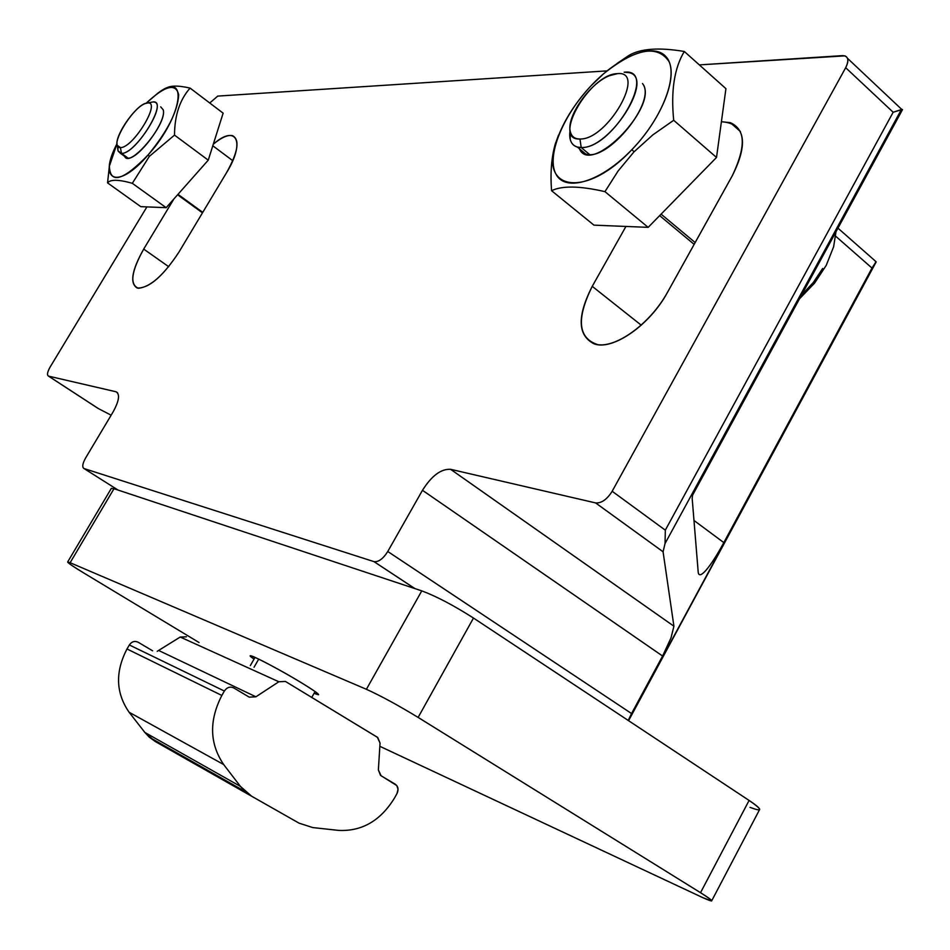 <?xml version="1.0" encoding="UTF-8"?>
<svg xmlns="http://www.w3.org/2000/svg" width="950" height="950" viewBox="0 0 950 950"><rect width="100%" height="100%" fill="white"/><g stroke="black" fill="none" stroke-linecap="round" stroke-linejoin="round"><path stroke-width="1.43" d="M581.21 147.511L589.463 154.411L581.21 147.511C613.154 149.031 659.158 67.854 624.162 72.2L628.912 72.627C655.536 77.306 609.781 149.316 581.21 147.511L579.951 138.997L581.21 147.511L577.362 147.06C571.176 145.065 568.753 139.448 570.083 130.209L570.19 139.234C571.603 144.709 575.273 147.476 581.21 147.511M661.093 214.142L695.163 242.559L661.093 214.142M617.654 73.566L617.239 73.661C647.413 69.968 607.572 140.125 579.951 138.997C607.572 140.125 647.413 69.968 617.239 73.661C589.724 73.946 551.356 140.814 579.951 138.997C574.798 138.997 571.615 136.622 570.38 131.896C565.927 117.384 589.332 83.576 609.259 75.751L617.429 73.649M822.676 268.434L813.331 282.483L801.551 295.046M698.203 572.138L698.321 573.016C699.153 576.116 701.812 575.082 706.325 569.893C711.36 563.92 717.191 554.824 723.817 542.604L693.975 520.457L723.817 542.604L872.005 268.066L835.644 236.182L872.005 268.066L723.817 542.604C717.191 554.824 711.36 563.92 706.325 569.893C701.409 575.51 698.701 576.258 698.203 572.138L692.17 498.334L698.203 572.138M217.728 96.093L607.038 70.882L217.728 96.093L209.748 103.004L217.728 96.093M901.241 109.808L893.154 112.242L665.321 530.171L665.047 543.519L901.241 109.808L665.047 543.519L663.076 551.784L673.918 626.204L671.021 637.866L662.601 656.034L628.223 720.456L631.56 713.557L387.766 551.499L422.477 490.295L387.766 551.499L631.56 713.557L662.601 656.034L422.477 490.295C431.656 475.76 441.037 468.766 450.609 469.312C441.037 468.766 431.656 475.76 422.477 490.295L662.601 656.034L671.021 637.866L673.918 626.204L450.609 469.312L595.602 502.918L450.609 469.312L673.918 626.204L663.076 551.784L595.602 502.918C601.492 503.346 607.026 499.463 612.168 491.269C607.026 499.463 601.492 503.346 595.602 502.918L663.076 551.784L665.047 543.519L665.321 530.171L612.168 491.269L845.69 67.711L612.168 491.269L665.321 530.171L893.154 112.242L845.69 67.711C849.336 60.016 848.291 55.979 842.591 55.623L699.331 64.897L844.906 55.86C848.564 57.511 848.825 61.465 845.69 67.711L893.154 112.242L902.013 109.345M373.968 561.628L414.829 588.561L373.968 561.628L84.004 468.54L118.049 490.058L84.004 468.54C81.938 467.21 82.472 463.695 85.583 458.019L113.074 411.956C119.106 400.936 120.127 394.214 116.114 391.804L117.669 392.896L115.912 391.744L48.569 376.141L98.432 408.607L111.138 415.209L98.432 408.607L48.486 376.117C46.788 375.036 47.358 371.973 50.184 366.938L146.906 206.898L50.184 366.938C47.31 372.067 46.776 375.143 48.569 376.141L115.912 391.744C120.151 393.965 119.213 400.698 113.074 411.956L85.583 458.019C82.472 463.695 81.938 467.21 84.004 468.54L373.968 561.628C378.504 562.21 383.099 558.837 387.766 551.499C383.147 558.778 378.575 562.163 374.039 561.652L373.968 561.628M96.14 407.134L98.432 408.607L96.14 407.134M732.355 175.643C746.474 147.393 745.797 129.722 730.324 122.645L721.406 121.731C744.907 123.334 748.553 141.312 732.355 175.643L667.351 292.576L732.355 175.643M641.274 325.209L592.242 286.342C576.888 316.421 577.553 335.611 594.237 343.912C612.691 350.764 649.8 325.209 667.351 292.576C650.631 322.964 617.476 347.474 597.918 344.684C577.992 338.354 576.104 318.903 592.242 286.342L641.274 325.209M625.943 226.444L592.242 286.342L625.943 226.444M168.708 266.701L143.699 249.09C131.729 270.37 129.568 283.349 137.204 288.028C148.984 288.432 162.913 276.438 178.992 252.023L226.634 172.532C238.011 152.107 240.018 139.84 232.667 135.731C227.988 134.544 221.54 137.382 213.299 144.222C236.253 123.832 245.765 141.574 226.634 172.532L178.992 252.023C163.887 275.061 150.349 287.137 138.368 288.266C129.509 284.537 131.29 271.486 143.699 249.09L168.708 266.701M173.945 198.894L143.699 249.09L173.945 198.894M876.232 261.82L628.366 720.551L875.556 262.521L872.005 268.066L875.556 262.521L875.413 261.096M692.17 498.334L692.586 495.164L902.5 109.63L692.586 495.164M83.921 573.064L199.025 642.509L83.921 573.064C73.281 566.604 67.854 562.923 67.652 561.996L70.122 562.721C64.731 560.702 69.326 564.146 83.921 573.064M379.846 746.308L702.62 897.56C715.314 903.296 714.614 901.669 700.53 892.691L418.131 717.416C397.943 705.149 380.701 695.768 366.403 689.296L70.122 562.721L366.403 689.296C380.701 695.768 397.943 705.149 418.131 717.416L700.53 892.691C708.759 897.833 712.453 900.6 711.597 900.992L702.62 897.56L379.846 746.308M254.03 659.122C238.034 648.054 274.514 666.235 302.159 683.216C318.606 693.417 322.584 696.766 314.106 693.274L318.582 694.735C318.879 693.963 313.417 690.116 302.159 683.216C281.331 670.439 250.741 654.289 250.539 655.928L254.03 659.122M711.597 900.992L759.466 809.828C760.582 808.937 757.126 805.814 749.099 800.446L473.48 618.046C453.72 605.423 436.478 596.362 421.776 590.864L114 488.716L421.776 590.864C436.478 596.362 453.72 605.423 473.48 618.046L749.099 800.446C762.779 809.911 763.099 812.226 750.049 807.393M749.099 800.446L700.53 892.691L749.099 800.446M473.48 618.046L418.131 717.416L473.48 618.046M421.776 590.864L366.403 689.296L421.776 590.864M114 488.716L70.122 562.721L114 488.716L111.316 488.395L67.652 561.996M254.03 667.292L258.721 659.098L254.03 667.292M224.366 691.042C226.967 687.301 230.102 686.256 233.748 687.907C230.102 686.256 226.967 687.301 224.366 691.042L129.343 644.967L224.366 691.042L221.837 695.447C208.929 720.658 209.546 743.696 223.689 764.56L240.409 786.386L251.643 796.219L299.036 823.151L254.778 798.024L299.036 823.151L312.752 827.569L299.036 823.151L251.643 796.219L245.136 791.516L240.409 786.386L144.851 732.438L129.105 712.251C115.781 692.977 115.081 671.887 127.003 648.969L129.343 644.967C131.753 641.571 134.674 640.656 138.094 642.2C134.674 640.656 131.753 641.571 129.343 644.967M138.094 642.2L152.618 650.809L138.094 642.2M157.201 651.332L180.227 637.034L186.402 636.821L180.227 637.034L157.201 651.332M199.951 766.899L155.408 741.594L144.851 732.438L149.292 737.2L155.408 741.594L199.951 766.899M127.003 648.969L221.837 695.447L127.003 648.969C115.081 671.887 115.781 692.977 129.105 712.251L144.851 732.438L240.409 786.386L223.689 764.56L129.105 712.251L223.689 764.56C209.546 743.696 208.929 720.658 221.837 695.447M241.407 790.424L155.408 741.594L241.407 790.424M197.826 765.391L254.778 798.024L208.62 771.804L197.826 765.391L198.123 764.869M249.232 697.146L233.748 687.907L249.232 697.146L255.918 696.801L249.232 697.146M394.654 797.774C380.701 820.634 362.033 831.511 338.651 830.407L312.752 827.569L338.651 830.407C362.033 831.511 380.701 820.634 394.654 797.774L396.993 793.547C398.786 789.592 398.228 786.493 395.331 784.261L381.116 775.782L378.373 769.975L380.048 743.078L377.293 737.212L285.439 681.447L278.837 681.756L255.918 696.801L158.864 650.572L255.918 696.801L278.837 681.756L180.227 637.034L278.837 681.756L285.439 681.447L377.767 737.544L380.048 743.078L378.373 769.975L380.546 775.39L396.767 785.543L398.05 789.331L396.993 793.547M633.994 151.857L631.964 149.554C586.138 198.633 539.042 190.843 556.142 142.286C562.447 122.978 574.097 104.132 591.102 85.737C562.495 115.936 546.084 156.667 556.082 174.361C565.618 192.494 601.172 181.759 631.964 149.554C662.934 117.61 679.297 73.732 666.947 57.819C655.049 41.432 619.543 55.314 591.102 85.737L603.606 73.744C635.514 48.331 657.341 44.294 669.097 61.643C677.255 79.776 660.511 120.044 631.964 149.554L633.994 151.857L618.07 171.036L604.96 191.651L618.07 171.036L633.994 151.857L652.828 134.888L673.704 120.282L716.514 157.451L725.931 88.671L684.309 51.466C674.286 68.115 670.759 91.046 673.704 120.282L652.828 134.888L633.994 151.857M558.457 135.232L555.073 144.709C551.392 158.092 550.216 173.422 551.57 190.701C562.103 185.559 579.904 185.868 604.96 191.651C579.904 185.868 562.103 185.559 551.57 190.701C550.252 173.791 551.344 158.721 554.847 145.504M628.674 55.587C640.181 48.593 658.73 47.215 684.309 51.466L725.931 88.671L716.514 157.451L673.704 120.282C670.759 91.046 674.286 68.115 684.309 51.466C658.73 47.215 640.181 48.593 628.674 55.587L616.799 63.638M555.097 144.661L555.679 142.738M593.94 225.138L551.57 190.701L593.94 225.138L648.173 227.359L604.96 191.651L648.173 227.359L716.514 157.451L648.173 227.359L593.94 225.138M579.31 148.687L585.604 153.924C607.252 162.628 657.436 100.771 642.485 83.529C659.858 104.916 592.087 175.548 579.737 149.482L578.764 147.357M149.328 156.394L148.2 154.838C123.073 180.726 110.129 184.49 109.369 166.131L117.04 143.64C97.232 181.201 117.693 190.629 148.2 154.838C167.651 131.076 177.816 111.055 178.683 94.798C175.904 82.733 165.051 85.548 146.134 103.253L157.985 93.064C189.109 69.314 182.756 116.434 148.2 154.838L149.328 156.394L132.323 183.314L149.328 156.394L174.515 135.114L208.252 160.158L223.131 113.157L190.095 88.101C179.811 99.667 174.622 115.342 174.515 135.114L149.328 156.394M109.369 166.131L107.552 182.875C110.426 179.301 118.691 179.443 132.323 183.314C118.691 179.443 110.426 179.301 107.552 182.875L109.523 164.92M165.466 88.718C169.527 85.452 177.745 85.239 190.095 88.101L223.131 113.157L208.252 160.158L174.515 135.114C174.622 115.342 179.811 99.667 190.095 88.101C177.745 85.239 169.527 85.452 165.466 88.718M140.778 206.649L107.552 182.875L140.778 206.649L166.167 207.682L132.323 183.314L166.167 207.682L208.252 160.158L166.167 207.682L140.778 206.649M117.313 145.374L117.978 150.801L121.517 153.366L120.377 147.571L117.313 145.374C113.869 137.441 133.808 107.492 145.101 103.609L147.571 102.992C134.947 102.778 106.851 148.758 120.377 147.571C132.881 148.449 161.785 100.938 147.571 102.992L152.843 101.959L147.571 102.992C161.785 100.938 132.881 148.449 120.377 147.571L121.517 153.366C135.969 154.47 169.338 99.548 152.843 101.959L154.328 102.089C167.271 103.906 134.876 154.601 121.517 153.366L120.317 153.223L126.754 157.902C136.254 162.236 167.176 121.493 163.21 109.808C167.687 124.082 127.763 170.857 124.391 155.456M163.21 109.808L160.704 106.851M121.517 153.366L127.965 158.044L121.517 153.366M177.971 194.346L202.766 212.361L177.971 194.346M152.843 101.959L150.991 102.315L152.843 101.959M120.317 153.223L118.049 151.014L117.8 146.383M799.484 298.822L814.554 283.136L826.239 265.335L833.613 246.822L835.976 231.824M570.38 131.896L570.19 139.234M694.153 244.364L659.644 215.614M585.604 153.924L577.362 147.06M901.372 109.072L847.507 58.318M414.901 588.584L374.039 561.652M117.527 392.73L116.114 391.804M98.159 408.464L48.486 376.117M740.43 131.563L730.324 122.645M876.078 262.081L628.579 720.694M875.354 261.072L837.959 228.154M250.313 665.617L255.027 657.388M311.754 697.419L315.091 691.541M194.156 763.574L194.56 762.85M245.136 791.516L149.292 737.2M556.142 142.286L555.073 144.709M232.762 160.692L212.812 145.778M202.469 212.848L177.579 194.786"/></g></svg>
